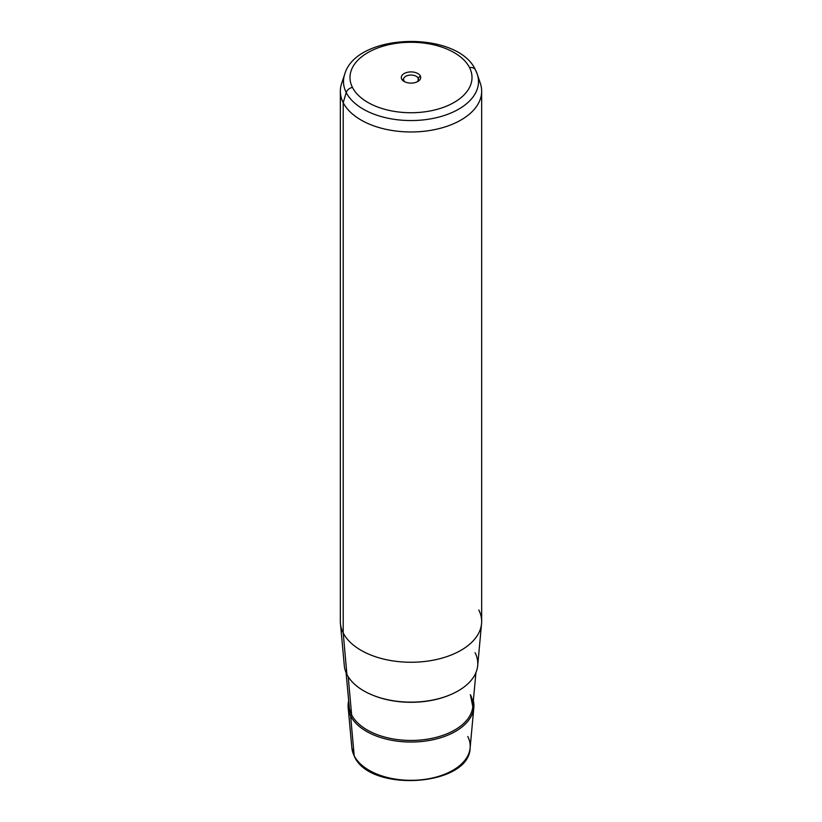 <?xml version="1.0" encoding="UTF-8"?>
<svg xmlns="http://www.w3.org/2000/svg" width="822" height="822" viewBox="0 0 822 822"><rect width="100%" height="100%" fill="white"/><g stroke="black" fill="none" stroke-linecap="round" stroke-linejoin="round"><path stroke-width="1.23" d="M418.151 78.131L418.151 80.556L418.151 78.131L420.309 75.932A9.7 5.6 180 0 1 417.853 81.47A9.7 5.6 180 0 1 404.147 81.47A9.7 5.6 180 0 1 401.691 79.087L403.849 80.556A7.46 4.305 180 0 1 403.54 79.344A7.46 4.305 180 0 1 409.942 75.079A7.46 4.305 180 0 1 418.151 78.131A7.46 4.305 0 0 0 408.904 75.213A7.46 4.305 0 0 0 403.849 80.556A7.46 4.305 0 0 0 405.041 81.933A7.46 4.305 180 0 1 403.849 80.556L401.691 79.087A9.7 5.6 180 0 1 408.267 72.141A9.7 5.6 180 0 1 420.309 75.932L418.151 78.131A7.46 4.305 180 0 1 418.46 79.344A7.46 4.305 180 0 1 416.96 81.933A7.46 4.305 0 0 0 418.151 78.131M481.558 623.621L477.695 665.625A66.788 38.562 180 0 1 418.737 701.885A66.788 38.562 180 0 1 346.915 674.441L343.206 632.95A70.661 40.792 0 0 0 419.189 661.977A70.661 40.792 0 0 0 481.558 623.621A70.661 40.792 0 0 0 478.794 609.975M340.442 623.621A70.661 40.792 0 0 0 343.206 632.95L346.915 674.441A66.788 38.562 180 0 1 344.305 665.625L340.442 623.621M481.661 91.18L481.661 621.463A70.661 40.792 180 0 1 421.049 661.844A70.661 40.792 180 0 1 343.206 632.95L343.206 102.668A70.661 40.792 0 0 0 421.049 131.561A70.661 40.792 0 0 0 481.661 91.18A70.661 40.792 0 0 0 478.794 79.693M343.658 78.83A70.661 40.792 0 0 0 340.339 91.18A70.661 40.792 0 0 0 343.206 102.668L343.206 632.95A70.661 40.792 180 0 1 340.339 621.463L340.339 91.18M348.168 707.639A62.924 36.322 0 0 0 350.624 715.931A62.924 36.322 180 0 1 348.662 700.776A62.924 36.322 0 0 0 348.168 707.639L351.878 747.948L354.333 756.281C369.695 792.891 469.475 786.479 470.122 747.948A59.205 34.185 180 0 1 417.864 780.088A59.205 34.185 180 0 1 354.19 755.757L350.624 715.931A62.924 36.322 0 0 0 418.295 741.793A62.924 36.322 0 0 0 473.832 707.639A62.924 36.322 0 0 0 473.338 700.776A62.924 36.322 180 0 1 424.173 741.228A62.924 36.322 180 0 1 350.624 715.931L354.19 755.757A59.205 34.185 180 0 1 351.878 747.948A59.205 34.185 0 0 0 354.19 755.757A2.24 1.757 153.1 0 0 354.333 756.281A2.24 1.757 -26.9 0 1 354.19 755.757A59.205 34.185 0 0 0 417.864 780.088A59.205 34.185 0 0 0 470.122 747.948A59.205 34.185 0 0 0 467.81 736.512M346.226 92.557A67.507 38.973 0 0 0 426.916 119.457A67.507 38.973 0 0 0 477.284 74.196A67.507 38.973 0 0 0 475.774 70.61A6.73 5.271 153.1 0 0 475.537 70.045A6.73 5.271 153.1 0 0 469.537 67.599A61.003 35.223 180 0 1 428.18 111.309A61.003 35.223 180 0 1 352.463 87.43A61.003 35.223 180 0 1 393.82 43.71A61.003 35.223 180 0 1 469.537 67.599A61.003 35.223 0 0 0 393.82 43.71A61.003 35.223 0 0 0 352.463 87.43A6.73 5.271 153.1 0 0 346.226 92.557L343.206 102.668L346.226 92.557A67.507 38.973 180 0 1 344.716 74.196A67.507 38.973 0 0 0 346.226 92.557A6.73 5.271 -26.9 0 1 352.463 87.43A61.003 35.223 0 0 0 428.18 111.309A61.003 35.223 0 0 0 469.537 67.599A6.73 5.271 -26.9 0 1 475.537 70.045C457.7 30.106 356.409 32.541 344.716 74.196L341.623 83.454A70.661 40.792 180 0 0 343.206 102.668A70.661 40.792 180 0 0 427.656 130.821A70.661 40.792 180 0 0 480.377 83.454L477.284 74.196A67.507 38.973 180 0 1 426.916 119.457A67.507 38.973 180 0 1 346.226 92.557M420.309 75.932A9.7 5.6 0 0 0 408.267 72.141A9.7 5.6 0 0 0 401.691 79.087A9.7 5.6 0 0 0 413.733 82.888A9.7 5.6 0 0 0 420.309 75.932M346.915 674.441A66.788 38.562 0 0 0 429.803 700.58A66.788 38.562 0 0 0 475.085 652.73M448.935 695.32A65.585 37.863 180 0 1 373.065 695.32A65.585 37.863 0 0 0 448.935 695.32M351.621 714.791A61.886 35.726 180 0 1 349.206 706.622A61.886 35.726 0 0 0 351.621 714.791L348.209 676.732L351.621 714.791A1.12 0.884 -26.9 0 1 350.624 715.931A1.12 0.884 153.1 0 0 351.621 714.791A61.886 35.726 0 0 0 418.172 740.211A61.886 35.726 0 0 0 472.794 706.622A61.886 35.726 180 0 1 418.172 740.211A61.886 35.726 180 0 1 351.621 714.791M470.451 695.063A1.12 0.884 -26.9 0 1 470.379 694.672A1.12 0.884 153.1 0 0 470.451 695.063L472.794 706.622A61.886 35.726 0 0 0 470.379 694.672M470.122 747.948L473.832 707.639M477.284 74.196L475.537 70.045M349.206 706.622L346.072 672.632M472.794 706.622L475.928 672.632"/></g></svg>
